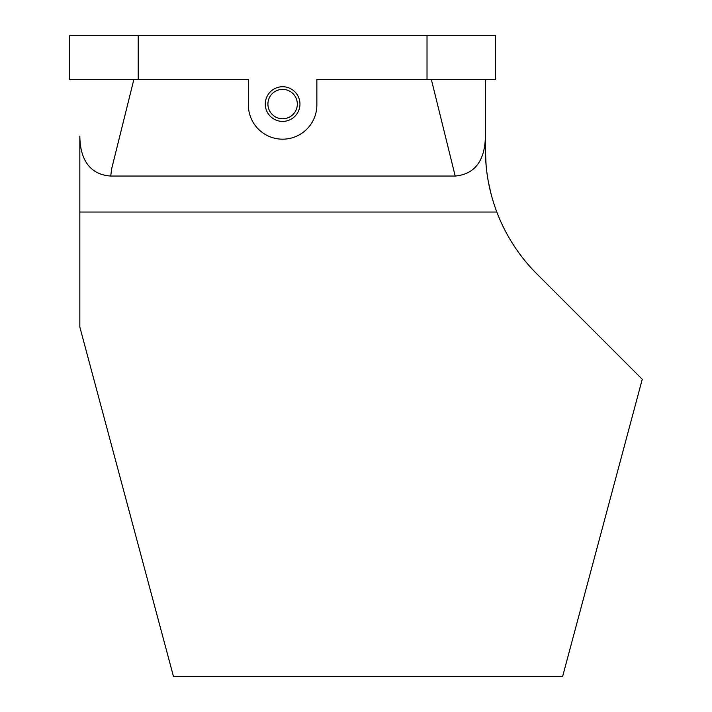 <?xml version="1.0" encoding="UTF-8"?>
<svg xmlns="http://www.w3.org/2000/svg" width="712" height="712" viewBox="0 0 712 712"><rect width="100%" height="100%" fill="white"/><g stroke="black" fill="none" stroke-linecap="round" stroke-linejoin="round"><path stroke-width="1.07" d="M486.127 165.78L485.388 149.716C485.442 171.183 489.251 191.955 496.825 212.042A175.561 175.561 0 0 0 536.812 273.853L642.251 379.291L562.64 676.4L642.251 379.291L536.812 273.853A175.561 175.561 0 0 1 504.621 229.593M491.173 194.385L488.298 181.533M487.667 177.867L487.053 173.808M485.388 79.495L485.388 149.716L485.388 79.495M282.62 118.77A14.703 14.703 0 0 1 269.884 96.716A14.703 14.703 0 0 1 295.355 96.716A14.703 14.703 0 0 1 282.62 118.77M282.62 121.405A17.337 17.337 0 0 1 267.605 95.399A17.337 17.337 0 0 1 297.634 95.399A17.337 17.337 0 0 1 282.62 121.405M138.217 79.495L248.381 79.495L248.381 104.949A34.238 34.238 0 0 0 282.62 139.178A34.238 34.238 0 0 0 316.858 104.949L316.858 79.495L495.49 79.495L495.49 35.6L69.749 35.6L69.749 79.495L138.217 79.495L138.217 35.6M431.356 79.495L455.199 176.051C481.259 173.684 485.201 150.908 485.388 135.956M455.199 176.051L110.725 176.051C84.301 174.2 79.949 151.175 79.842 136.108L79.842 168.78M110.725 176.051L111.668 168.78L133.856 79.495M496.825 212.042L79.842 212.042L79.842 136.108M562.64 676.4L173.452 676.4L79.842 327.057L79.842 212.042M427.022 79.495L427.022 35.6"/></g></svg>
